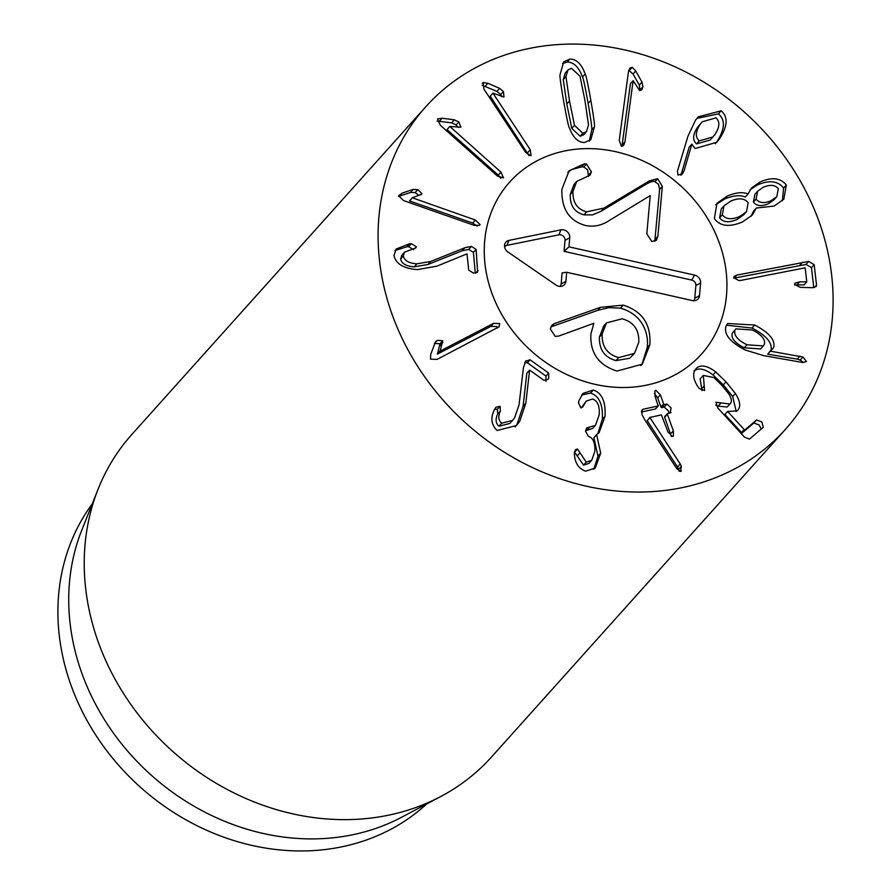 <?xml version="1.0" encoding="UTF-8"?>
<svg xmlns="http://www.w3.org/2000/svg" width="894" height="894" viewBox="0 0 894 894"><rect width="100%" height="100%" fill="white"/><g stroke="black" fill="none" stroke-linecap="round" stroke-linejoin="round"><path stroke-width="1.34" d="M409.575 243.738L411.385 243.682L416.325 246.744L415.922 247.873L404.524 252.186L403.35 255.93C404.3 260.601 408.793 263.238 416.85 263.831L430.673 261.473L464.858 247.761L471.44 246.409L476.122 249.392L477.619 272.122L473.63 273.162L468.702 270.167L466.992 253.874L436.864 266.166L417.453 269.619C403.652 268.558 395.841 263.875 394.008 255.572L396.109 249.035L409.575 243.738L406.871 246.744L395.003 250.577M475.295 273.106L473.418 252.41L468.735 249.426L462.153 250.778L427.969 264.479L414.146 266.848C406.088 266.244 401.596 263.618 400.646 258.947L401.819 255.203L404.524 252.186M403.35 255.93L400.646 258.947M413.62 249.761L408.681 246.688L406.871 246.744M476.122 249.392L473.418 252.41M477.061 225.992L472.658 223.053L409.53 200.938L412.268 197.775L475.362 220.036L480.056 224.539L479.676 225.277L474.155 225.333L403.641 200.614L398.612 195.764L402.155 193.115L413.151 189.439L417.833 189.573L421.934 193.707L421.063 194.668M412.235 197.92L409.53 200.938M421.655 194.21L412.268 197.775M419.04 195.417L415.118 192.579L410.447 192.456L398.568 196.423M402.155 193.115L399.45 196.132M500.808 178.208L498.26 175.123L447.034 129.585L449.827 126.467L500.964 172.117L503.512 177.895L497.466 176.051L440.25 125.182L437.535 118.936M449.738 126.579L447.034 129.585M437.524 118.947L442.105 118.231L454.353 119.83L458.812 121.942L460.958 127.171L449.827 126.467M458.197 127.462L456.108 124.959L451.649 122.847L437.2 121.07M442.105 118.231L439.401 121.249M529.024 155.712L490.247 96.15L492.952 93.132L530.265 149.745L531.058 155.779L525.594 152.315L483.911 89.065L483.084 82.583L487.878 83.276L499.612 88.35L503.423 91.579L503.981 96.977L492.952 93.132M501.825 96.731L500.718 94.596L496.908 91.356L482.201 85.332M487.878 83.276L485.174 86.293M714.686 134.86C719.726 127.35 720.162 121.673 716.016 117.818L702.259 121.796L697.778 126.982C692.727 134.413 692.314 140.056 696.538 143.9L710.249 140L714.686 134.86M702.259 121.796L697.778 126.982M700.483 123.964C695.431 131.396 695.018 137.039 699.242 140.894L696.538 143.9M699.242 140.894L712.954 136.983M684.033 170.877L681.329 173.883L689.151 147.175L691.855 144.169L684.033 170.877L682.267 174.095M680.803 175.269L681.329 173.883M681.709 174.643L682.804 173.425L678.032 175.112L677.406 171.235L687.989 136.134L695.487 120.221L698.259 116.823L721.089 110.834C728.275 116.835 727.705 126.233 719.391 139.017L716.709 142.291L695.04 148.538L691.855 144.169M719.391 139.017L716.686 142.034C725 129.239 725.57 119.852 718.385 113.851L696.918 118.399M715.345 143.733L716.686 142.034M721.089 110.834L718.385 113.851M768.505 203.664L774.092 199.675L776.797 196.658L778.339 188.746C775.254 184.857 770.248 184.343 763.342 187.226L757.631 191.227L756.112 199.083L753.407 202.1C756.603 206.156 761.643 206.67 768.505 203.664L771.209 200.647L776.797 196.658M757.631 191.227L754.927 194.244L753.407 202.1M756.112 199.083C759.308 203.139 764.348 203.653 771.209 200.647M748.133 202.793C744.702 198.211 738.925 197.641 730.789 201.083L723.995 205.866L722.318 214.795L719.614 217.812C723.056 222.394 728.878 222.941 737.092 219.455L743.763 214.75L746.468 211.733L748.133 202.793M723.995 205.866L721.29 208.883L719.614 217.812M722.318 214.795C725.76 219.376 731.583 219.924 739.796 216.449L737.092 219.455M739.796 216.449L746.468 211.733M756.29 208.045L752.413 214.929L742.512 221.947C729.28 227.456 719.894 226.305 714.351 218.505L716.977 203.284L727.314 196.032C735.851 192.456 742.758 191.774 748.043 193.976L751.496 188.053L760.023 182.007C771.835 176.833 780.596 177.85 786.307 185.047L783.848 199.183L774.126 206.056L756.29 208.045L753.586 211.062L751.005 216.37M786.307 185.047L783.602 188.053C777.892 180.867 769.131 179.85 757.319 185.024L750.234 189.617M782.384 200.669L783.602 188.053M760.023 182.007L757.319 185.024M748.244 193.886L745.328 196.993C740.053 194.78 733.147 195.473 724.609 199.038L715.725 204.827M748.043 193.976L745.328 196.993M727.314 196.032L724.609 199.038M740.97 280.381L738.857 280.548L733.728 277.743L734.209 276.358L736.812 275.106L808.69 261.45L814.177 264.658L816.535 285.097L816.099 286.639L812.188 287.7L800.164 287.332L794.554 284.426L794.956 283.141L799.538 281.934L806.768 281.755L805.17 267.82L740.97 280.381M804.064 284.773L794.721 285.052M813.775 287.633L811.473 267.675L805.986 264.456L733.851 278.179M814.177 264.658L811.473 267.675M736.812 275.106L734.108 278.112M497.287 328.165L496.975 326.578L490.884 326.366L437.457 354.08L440.016 343.754L434.484 343.441M442.72 340.737L440.161 351.063L493.589 323.349L499.679 323.561L499.131 326.746L437.11 359.388L430.562 359.131L430.684 354.482L435.512 341.754L437.244 340.391L442.72 340.737L440.016 343.754M440.161 351.063L437.457 354.08M440.072 350.929L437.367 353.935M525.348 361.444L530.008 359.746L548.67 373.077L548.681 378.408L547.977 379.335L543.898 380.296L529.628 370.094L525.806 403.261L519.705 421.387L516.486 425.533L497.109 430.517C491.242 424.784 490.348 417.822 494.438 409.62L495.913 407.228L500.081 406.278L500.394 411.005C497.936 416.414 498.383 420.482 501.735 423.197L512.597 420.403L514.586 417.811L519.023 404.971L523.426 367.725L525.929 360.673M501.735 423.197L499.031 426.214C495.678 423.488 495.231 419.42 497.69 414.011L497.377 409.296L494.661 409.117M512.597 420.403L509.893 423.421L499.031 426.214M500.394 411.005L497.69 414.011M515.112 426.963L517 424.393L523.102 406.267L526.812 373.29L529.628 370.094M525.806 403.261L523.102 406.267M529.516 370.272L526.812 373.29M545.977 381.414L545.966 376.095L527.304 362.752L524.689 362.595M530.008 359.746L527.304 362.752M578.954 400.68L582.933 393.427L593.292 390.019C601.908 392.891 605.819 401.652 605.037 416.291L599.125 432.629L596.633 434.54L600.667 453.124L595.236 468.054L585.648 471.183C578.899 468.791 575.188 463.45 574.496 455.169L574.395 452.666L575.58 449.637L577.49 449.012L586.24 462.131L591.694 460.343L594.845 451.336C595.281 442.742 593.124 437.758 588.364 436.384L585.536 431.143L586.688 427.947L595.438 425.376L599.181 414.872C599.852 406.055 597.617 400.769 592.465 399.015L586.274 401.082L582.676 407.061L580.809 407.798L578.44 402.747L578.831 400.814M583.894 405.083L581.424 407.832M581.29 407.843L586.274 401.082M589.28 427.41L586.576 430.416L585.659 430.249M595.438 425.376L592.733 428.382L586.576 430.416M586.24 462.131L583.536 465.148L574.518 451.973M591.694 460.343L588.99 463.36L583.536 465.148M579.871 452.979L577.166 455.996M600.667 453.124L597.963 456.141L593.907 437.781L596.633 434.54M593.839 469.384L597.963 456.141M596.611 434.763L593.907 437.781M605.037 416.291L602.332 419.308C603.115 404.669 599.203 395.908 590.588 393.036L581.659 395.047M597.762 433.881L602.332 419.308M593.292 390.019L590.588 393.036M643.088 409.251L658.163 405.943L655 396.053L654.944 390.834L655.838 390.332L660.375 394.88L663.661 403.999L664.287 404.602L666.902 404.032L671.115 407.899L670.131 412.994L667.527 413.564L667.405 414.335L673.35 430.819L673.428 436.026L672.511 436.54L667.974 431.992L661.404 414.905L649.837 417.442L680.256 464.031L681.384 466.266L680.535 471.496L676.78 468.679L645.043 420.236L641.97 414.626L642.06 409.865L643.088 409.251L641.512 411.005M681.329 471.037L680.535 471.496M679.183 471.25L677.551 467.048L647.211 420.694L649.837 417.442M680.256 464.031L677.551 467.048M649.916 417.677L647.211 420.694M671.293 436.44L664.7 417.353L667.527 413.564M671.036 412.447L670.131 412.994M668.935 413.263L668.41 410.916L664.197 407.049L661.582 407.619L660.957 407.005L657.671 397.886L654.363 393.461M666.902 404.032L664.197 407.049M641.423 412.033L655.458 408.96L658.297 405.172M695.934 368.73L696.605 368.06C701.108 364.417 707.478 365.702 715.703 371.904L726.006 381.839L735.371 393.472C740.489 401.518 741.048 407.34 737.058 410.916L727.615 411.441L744.21 429.545L744.993 429.869L756.559 419.957L761.867 421.968L763.275 427.298L749.496 439.122L744.534 437.155L717.737 407.921L715.926 402.255L729.828 403.999C732.186 402.132 731.817 398.735 728.744 393.818L721.894 385.37L713.982 377.603L703.332 375.402L704.595 390.533L699.343 388.588L697.968 386.767C692.772 378.888 692.314 372.653 696.605 368.06L695.364 369.445M701.969 390.611L700.147 378.877L702.852 375.86M727.124 407.016L730.253 403.585L727.124 407.016L718.117 406.178L715.736 405.083M761.219 429.075L759.162 424.985L753.854 422.974L742.288 432.886L741.506 432.562L724.911 414.458L727.615 411.441M737.807 410.178L737.058 410.916M736.243 411.486L732.667 396.489L723.302 384.856L712.999 374.91C704.774 368.708 698.404 367.434 693.9 371.066M764.359 344.358C765.555 339.463 761.565 334.669 752.402 329.998L735.829 328.869L732.208 333.384C731.024 338.345 735.036 343.151 744.244 347.788L760.705 348.939L764.359 344.358M735.829 328.869L732.208 333.384M734.913 330.378C733.728 335.328 737.74 340.133 746.948 344.771L744.244 347.788M746.948 344.771L763.409 345.922M754.759 325.047C769.321 332.702 775.59 340.245 773.589 347.677L770.427 351.174L802.968 357.041L806.466 361.489L802.901 362.495L763.889 355.689L745.194 350.001C729.996 342.078 723.604 334.132 726.029 326.154L727.627 323.505L754.759 325.047L752.055 328.064L726.464 325.181M803.46 362.584L800.264 360.058L797.247 359.109L767.722 354.192L770.259 350.929M799.951 356.103L797.247 359.109M770.427 351.174L767.722 354.192M773.589 347.677L770.885 350.694C772.885 343.251 766.616 335.719 752.055 328.064M621.956 146.348L630.426 83.69L633.131 80.683L624.94 141.9L623.565 145.543L621.408 146.281L619.251 140.38L628.404 71.989L629.845 68.123L632.226 67.307L635.735 70.972L642.015 82.114L642.954 86.74L641.758 89.847L639.657 90.551L633.131 80.683M640.093 90.607L639.311 85.12L633.03 73.99L628.761 70.246M635.735 70.972L633.03 73.99M584.955 100.53L579.994 76.191L571.523 68.324L568.014 69.9L565.958 76.582L569.512 100.966L574.496 125.383L582.888 133.251L586.475 131.653L588.531 124.981L584.955 100.53M568.014 69.9L565.31 72.917L563.254 79.6L566.807 103.983L571.791 128.401L580.184 136.268L583.771 134.67L586.475 131.653M594.454 126.87L590.789 139.743L584.497 142.504C578.038 142.504 572.965 137.531 569.277 127.585C568.528 126.736 566.64 117.919 563.633 101.134C560.784 84.427 559.588 75.621 560.035 74.705L563.712 61.809L569.903 59.071C576.451 59.071 581.547 64.044 585.201 73.99C585.961 74.873 587.85 83.656 590.845 100.363C593.705 117.148 594.901 125.987 594.454 126.87L591.75 129.876C592.197 128.993 591.001 120.165 588.14 103.38C585.145 86.673 583.257 77.89 582.497 77.007C578.843 67.061 573.747 62.088 567.198 62.088L562.482 63.53M585.201 73.99L582.497 77.007M589.314 141.04L591.75 129.876M826.626 246.845A241.548 208.771 -138.1 0 1 785.413 429.355A241.548 208.771 -138.1 0 1 466.199 423.465A241.548 208.771 -138.1 0 1 425.79 106.766A241.548 208.771 -138.1 0 1 653.033 58.009A241.548 208.771 -138.1 0 1 826.626 246.845M487.711 279.375A128.825 111.337 -138.1 0 1 509.703 182.041A128.825 111.337 -138.1 0 1 679.943 185.181A128.825 111.337 -138.1 0 1 701.499 354.08A128.825 111.337 -138.1 0 1 580.295 380.084A128.825 111.337 -138.1 0 1 487.711 279.375M426.729 803.941A225.444 194.847 -138.1 0 1 217.41 834.784A225.444 194.847 -138.1 0 1 63.955 661.716A225.444 194.847 -138.1 0 1 92.227 503.892M440.865 796.453L401.585 817.261A225.444 194.847 -138.1 0 1 74.772 649.659A225.444 194.847 -138.1 0 1 81.712 530.332L98.15 489.029A241.548 208.771 41.9 0 0 90.707 616.871A241.548 208.771 41.9 0 0 440.865 796.453A241.548 208.771 41.9 0 0 491.555 756.95L785.413 429.355M425.79 106.766L131.932 434.361A241.548 208.771 41.9 0 0 98.15 489.029M576.719 181.448L572.953 191.472C572.607 202.491 577.166 209.285 586.632 211.844L603.975 208.112L649.335 180.879L657.649 178.711L662.32 186.388L657.883 236.251L656.442 240.24L651.782 241.503L646.831 233.759L650.217 195.618L609.898 220.114C602.02 225.456 593.895 227.244 585.514 225.478C569.31 221.03 561.421 209.017 561.857 189.427L569.12 170.765L584.296 163.859L586.486 163.982L591.426 171.894L590.062 175.179L576.719 181.448L574.015 184.455L570.249 194.49C569.903 205.508 574.462 212.303 583.927 214.862L592.577 214.873L601.271 211.129L646.63 183.896C651.223 181.504 653.995 180.778 654.944 181.728L658.498 184.276L659.616 189.394L654.777 241.369M567.813 172.352L571.601 169.592L581.592 166.865L583.782 166.999L587.649 169.748L588.42 176.386M584.296 163.859L581.592 166.865M586.486 163.982L583.782 166.999M572.953 191.472L570.249 194.49M586.632 211.844L583.927 214.862M662.32 186.388L659.616 189.394M623.174 305.145C642.216 311.067 651.123 324.265 649.871 344.726L642.261 364.204L616.938 371.077C598.634 365.221 589.951 352.873 590.878 334.032L593.839 323.293L558.862 336.021L555.196 336.39L550.313 328.947L551.844 325.26L554.224 323.662L600.511 307.312L623.174 305.145L620.47 308.162C645.356 315.28 648.809 337.217 647.167 347.744L642.104 363.847L640.853 365.635M638.808 342.246C639.221 329.763 633.667 321.952 622.157 318.812L606.445 322.902L602.165 333.987C601.718 346.526 607.227 354.393 618.704 357.589L634.472 353.398L638.808 342.246M618.704 357.589L616 360.595L629.734 358.259L634.472 353.398M600.511 307.312L597.807 310.33L608.903 307.625L620.47 308.162M554.224 323.662L551.52 326.679L597.807 310.33M550.76 327.025L551.52 326.679M602.165 333.987L599.449 337.004C599.014 349.543 604.523 357.399 616 360.595M606.445 322.902L603.741 325.919L599.449 337.004M559.957 286.404A4.883 4.224 41.9 0 0 561.153 283.923L562.125 272.893L566.684 272.279L565.88 281.364A7.04 6.09 -138.1 0 1 562.047 286.136A7.04 6.09 -138.1 0 1 556.023 285.063L507.904 251.985A7.04 6.09 -138.1 0 1 504.618 244.71A7.04 6.09 -138.1 0 1 508.932 240.397L560.929 229.847A7.04 6.09 -138.1 0 1 569.757 237.748L568.942 246.833L694.571 275.106A7.04 6.09 -138.1 0 1 700.617 282.962L699.488 295.679A7.04 6.09 -138.1 0 1 695.655 300.451A7.04 6.09 -138.1 0 1 692.314 300.552L566.684 272.279M693.565 300.719A4.883 4.224 41.9 0 0 694.761 298.238L695.89 285.521A4.883 4.224 41.9 0 0 691.688 280.079L564.047 251.337L565.03 240.307A4.883 4.224 41.9 0 0 558.906 234.831L506.909 245.369A4.883 4.224 41.9 0 0 504.585 246.822M568.942 246.833L564.047 251.337M595.259 384.375A128.825 111.337 -138.1 0 1 494.46 299.747A128.825 111.337 -138.1 0 1 509.703 182.041A128.825 111.337 -138.1 0 1 679.943 185.181A128.825 111.337 -138.1 0 1 701.499 354.08A128.825 111.337 -138.1 0 1 595.259 384.375M464.858 247.761L462.153 250.778M471.44 246.409L468.735 249.426M430.673 261.473L427.969 264.479M416.85 263.831L414.146 266.848M416.325 246.744L414.548 248.733M411.385 243.682L408.681 246.688M478.055 270.67L475.988 272.983M475.362 220.036L472.658 223.053M417.833 189.573L415.118 192.579M413.151 189.439L410.447 192.456M500.964 172.117L498.26 175.123M458.812 121.942L456.108 124.959M454.353 119.83L451.649 122.847M530.265 149.745L527.561 152.762M503.423 91.579L500.718 94.596M499.612 88.35L496.908 91.356M483.084 82.583L482.302 83.455M799.538 281.934L796.833 284.94M816.535 285.097L814.367 287.522M808.69 261.45L805.986 264.456M802.544 262.199L799.839 265.216M493.589 323.349L490.884 326.366M442.821 342.558L440.116 345.576M437.244 340.391L434.54 343.408M500.081 406.278L497.377 409.296M519.705 421.387L517 424.393M548.67 373.077L545.966 376.095M588.8 427.298L586.095 430.316M577.49 449.012L574.786 452.018M681.384 466.266L678.68 469.283M673.35 430.819L670.645 433.836M667.304 413.81L664.823 416.582M664.287 404.602L661.582 407.619M663.661 403.999L660.957 407.005M660.375 394.88L657.671 397.886M703.98 386.174L701.276 389.192M720.821 403.16L718.117 406.178M756.559 419.957L753.854 422.974M744.993 429.869L742.288 432.886M744.21 429.545L741.506 432.562M735.371 393.472L732.667 396.489M726.006 381.839L723.302 384.856M715.703 371.904L712.999 374.91M802.968 357.041L800.264 360.058M624.94 141.9L622.235 144.917M642.954 86.74L640.249 89.746M642.015 82.114L639.311 85.12M632.226 67.307L629.521 70.324M565.958 76.582L563.254 79.6M569.512 100.966L566.807 103.983M574.496 125.383L571.791 128.401M582.888 133.251L580.184 136.268M590.845 100.363L588.14 103.38M569.903 59.071L567.198 62.088M591.426 171.894L588.721 174.911M603.975 208.112L601.271 211.129M649.335 180.879L646.63 183.896M657.649 178.711L654.944 181.728M657.883 236.251L655.179 239.268M649.871 344.726L647.167 347.744M565.88 281.364L561.153 283.923M699.488 295.679L694.761 298.238M700.617 282.962L695.89 285.521M694.571 275.106L691.688 280.079M569.757 237.748L565.03 240.307M560.929 229.847L558.906 234.831M508.932 240.397L506.909 245.369M806.723 281.923L804.019 284.94M667.371 413.654L664.667 416.671M658.319 405.865L655.615 408.882"/></g></svg>
